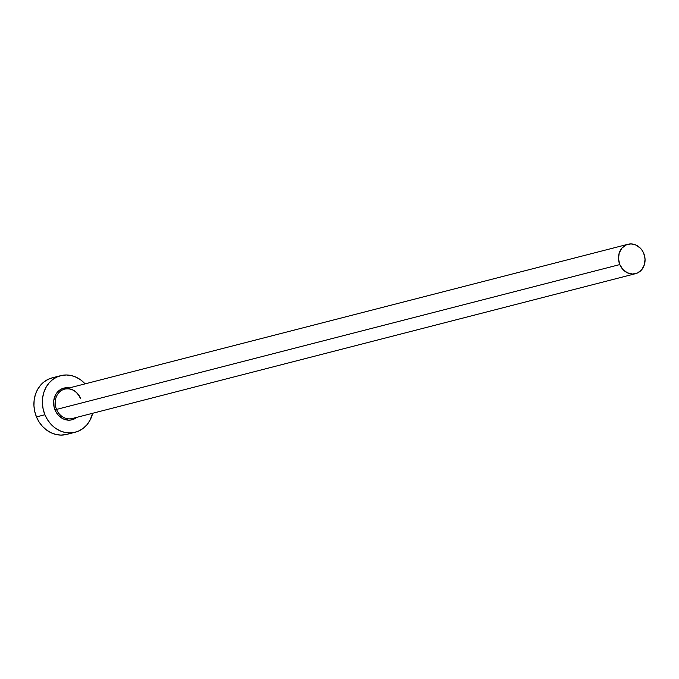 <?xml version="1.0" encoding="UTF-8"?>
<svg xmlns="http://www.w3.org/2000/svg" width="679" height="679" viewBox="0 0 679 679"><rect width="100%" height="100%" fill="white"/><g stroke="black" fill="none" stroke-linecap="round" stroke-linejoin="round"><path stroke-width="1.02" d="M80.309 398.208C76.719 390.968 71.524 387.93 64.717 389.101A15.184 13.164 75.6 0 0 56.527 409.42L55.041 409.997L56.51 412.815L58.411 415.293L63.232 418.875L68.766 420.174L71.533 419.894L76.812 417.347A16.347 14.174 -104.4 0 1 55.041 409.997L56.527 409.42A15.184 13.164 75.6 0 0 72.721 418.391M80.47 398.2A15.184 13.164 75.6 0 0 64.276 389.22A15.184 13.164 75.6 0 0 56.527 409.42L619.808 264.581A15.184 13.164 -104.4 0 1 627.999 244.262A15.184 13.164 -104.4 0 1 643.743 253.36A15.184 13.164 -104.4 0 1 635.561 273.671A15.184 13.164 -104.4 0 1 619.808 264.581L56.527 409.42A15.184 13.164 75.6 0 0 72.28 418.51L635.561 273.671M60.66 375.674L52.207 377.847A29.197 25.31 75.6 0 0 36.462 416.914L44.916 414.742A29.197 25.31 -104.4 0 1 60.66 375.674A29.197 25.31 -104.4 0 1 85.096 383.864L80.886 380.045L76.337 377.312L71.465 375.597L66.449 374.978L61.5 375.479L56.798 377.066L52.521 379.688L48.837 383.236L45.883 387.59L43.787 392.572L42.607 397.987L42.404 403.632L43.184 409.293L44.916 414.742L36.462 416.914A29.197 25.31 75.6 0 0 66.746 434.407L75.208 432.226A29.197 25.31 -104.4 0 1 44.916 414.742L47.53 419.783L50.933 424.214L54.982 427.863L59.531 430.596L64.403 432.302L69.419 432.922L74.367 432.43L79.07 430.842L83.347 428.22L87.031 424.664L89.984 420.309L92.658 413.273A29.197 25.31 -104.4 0 1 75.208 432.226M69.25 387.938A16.347 14.174 -104.4 0 0 56.162 393.812A16.347 14.174 -104.4 0 0 55.041 409.997L54.074 406.942L53.751 400.61L55.585 394.788L57.24 392.352L61.696 388.897L67.102 387.726L69.912 388.074M53.047 377.651L48.336 379.238L44.067 381.861L40.375 385.417L37.43 389.763L35.325 394.745L34.154 400.16L33.95 405.804L34.731 411.466L36.462 416.914L39.076 421.956L42.471 426.387L46.528 430.036L51.078 432.769L55.95 434.475L60.957 435.095L66.822 434.382M619.808 264.581L622.932 269.504L627.404 272.822L632.548 274.036L637.564 272.95L641.706 269.741L644.337 264.886L645.05 259.132L643.743 253.36L642.385 250.738L640.62 248.438L636.147 245.111L631.003 243.905L625.987 244.983L621.845 248.2L619.214 253.046L618.501 258.801L619.808 264.581M64.717 389.101L627.999 244.262"/></g></svg>

